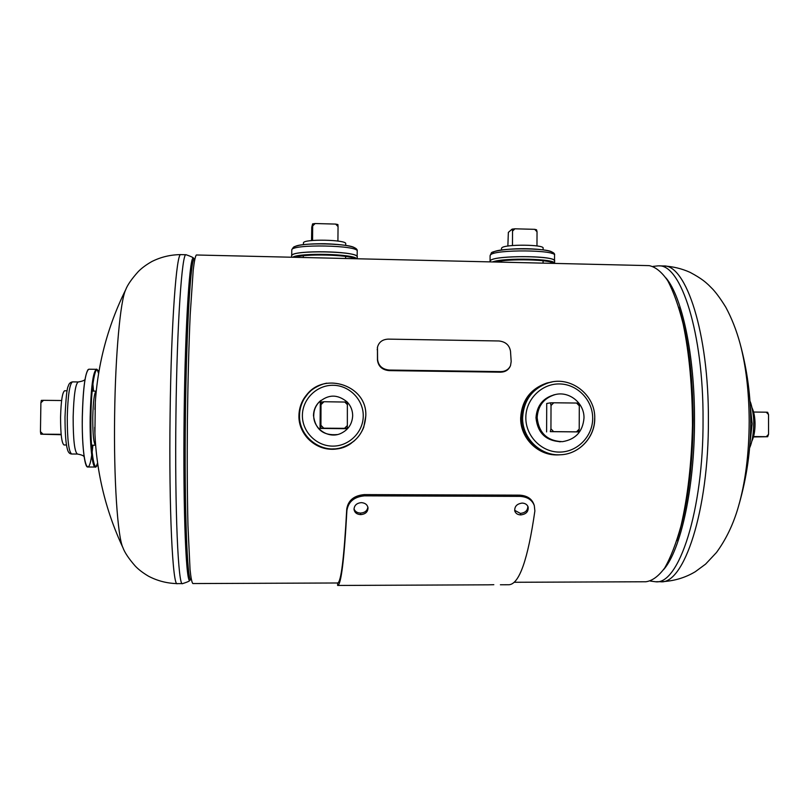 <?xml version="1.0" encoding="UTF-8"?>
<svg xmlns="http://www.w3.org/2000/svg" width="809" height="809" viewBox="0 0 809 809"><rect width="100%" height="100%" fill="white"/><g stroke="black" fill="none" stroke-linecap="round" stroke-linejoin="round"><path stroke-width="1.21" d="M648.707 265.625L649.162 265.635C655.502 266.899 661.691 271.915 667.718 280.683C673.523 291.634 678.66 306.024 683.13 323.853C689.288 353.523 692.403 387.329 692.474 425.261C691.604 463.152 687.771 496.716 680.986 525.951C676.142 543.456 670.712 557.472 664.674 568.009C658.465 576.352 652.175 580.943 645.815 581.762L514.211 582.278M509.427 262.349L543.597 263.147M307.885 257.606L343.238 258.435M196.425 254.987L196.354 254.987C195.333 256.119 194.281 261.165 193.209 270.135L190.196 314.731C188.831 345.554 187.9 380.766 187.405 420.377C187.061 459.957 187.243 495.007 187.961 525.516L190.034 569.334C190.924 577.99 191.864 582.733 192.876 583.552L337.747 582.986M660.983 581.701C673.523 581.236 684.96 577.899 695.305 571.71L705.62 564.095L716.461 552.517C726.118 539.31 733.419 524.06 738.374 506.758C745.423 482.376 749.033 453.869 749.195 421.216C749.033 391.809 746.009 365.971 740.104 343.683C736.503 330.436 731.74 318.291 725.804 307.258C721.102 299.603 716.804 293.627 712.901 289.329L708.472 284.879C705.954 282.685 702.647 279.054 690.087 272.36C681.704 268.578 672.835 266.454 663.481 265.969L663.006 265.959M94.916 433.907L95.31 401.952M126.052 288.965L125.658 289.814C120.42 300.645 115.404 353.857 114.635 414.825C113.654 479.039 117.639 537.176 122.928 547.653L122.968 547.744M98.759 372.484C95.614 361.633 91.255 384.821 90.901 416.908C90.315 449.925 94.218 475.116 97.717 463.931M558.048 454.789C538.561 455.578 520.824 437.78 521.34 417.849C522.685 399.302 532.11 387.511 549.614 382.485M557.937 454.779C538.491 455.507 520.834 437.73 521.35 417.849C522.462 400.415 531.078 388.826 547.218 383.092L549.513 382.505M555.419 394.539C543.436 397.462 536.954 405.198 535.983 417.747C537.601 432.997 545.913 440.986 560.93 441.714M550.009 263.299L552.325 262.622L550.069 263.299M553.659 263.39C551.04 259.456 508.558 258.435 495.098 262.005M549.989 263.299L552.314 262.612M355.262 258.718C348.477 254.623 304.477 253.571 294.668 257.302M320.961 400.374C316.177 404.267 313.68 409.303 313.477 415.482C315.338 429.437 323.266 435.808 337.292 434.564M66.5 444.99L64.042 444.98C61.727 443.413 60.574 434.14 60.564 417.151C61.029 401.062 62.384 392.264 64.619 390.757L64.669 390.757M91.528 445.183L95.604 445.213C93.672 443.656 92.732 434.403 92.752 417.464C93.166 401.426 94.309 392.648 96.17 391.131L96.231 391.131M43.504 400.324L41.33 400.394L40.895 402.801L43.504 400.324L61.626 400.526M40.804 434.19L42.978 434.17L40.45 431.642L40.804 434.19L61.181 434.736M42.978 434.17L61.14 434.322M40.45 431.642L40.895 402.801M752.057 407.878C753.978 411.923 754.979 417.333 755.05 424.108C754.979 431.308 753.887 437.032 751.794 441.289M768.55 434.342L766.285 436.678L767.67 436.729L768.55 434.342L768.53 414.562L767.64 412.277L766.254 412.185L768.53 414.562M766.285 436.678L753.563 436.567M767.67 436.729L753.462 436.931M766.254 412.185L753.594 412.044M766.436 412.378L767.64 412.277M501.499 248.383L501.843 247.787C505.069 244.106 544.588 244.47 543.122 248.171L543.122 249.809M512.087 229.139L512.532 231.131L514.898 228.805L512.087 229.139L508.355 232.385L507.86 246.067M512.532 231.131L512.461 245.531M514.898 228.805L534.698 229.331L537.034 231.768L536.974 245.936M537.034 231.768L536.549 229.786L534.698 229.331M303.436 243.013L303.446 242.882C303.254 238.746 347.162 239.656 345.716 243.742L345.706 245.349M312.608 223.881L312.689 225.893L315.156 223.537L312.608 223.881L311.758 227.258L311.536 240.576M312.689 225.893L312.557 240.475M315.156 223.537L335.634 224.083L338.051 226.56L337.919 241.052M338.051 226.56L337.919 224.548L337.424 225.913M337.919 224.548L335.634 224.083M583.987 418.081C584.462 403.165 569.172 390.757 555.014 394.63C543.921 398.099 537.965 405.764 537.156 417.596C538.824 433.068 547.288 441.087 562.518 441.653C575.654 439.429 582.804 431.581 583.987 418.081M550.939 428.841L550.322 431.652L553.649 431.642L550.939 428.841L551.02 405.511L553.75 402.781L550.433 402.852L551.02 405.511M550.322 431.652L578.556 431.905L579.214 429.104L576.504 431.844L578.556 431.905M553.649 431.642L576.504 431.844M579.295 405.835L578.647 403.175L576.595 403.044L579.295 405.835L579.214 429.104M550.433 402.852L546.722 403.479L546.611 431.925M576.595 403.044L553.75 402.781M347.273 402.083C337.495 393.953 327.898 394.165 318.503 402.74C315.419 406.371 313.831 410.557 313.73 415.32C313.134 428.74 328.464 439.075 340.67 433.523C348.214 429.973 352.218 424.037 352.673 415.715C352.643 410.527 350.873 406.017 347.364 402.184M347.354 425.554L347.364 402.093L323.974 401.719L320.303 402.336L320.061 428.436L346.151 428.679L347.142 428.416L347.354 425.554L344.523 428.335L347.142 428.416M321.011 401.79L320.93 425.301L320.768 428.173L320.061 428.436M320.768 428.173L344.523 428.335M344.745 401.952L347.526 404.803M321.122 404.51L323.974 401.719M323.731 428.153L320.93 425.301M500.791 371.624C505.473 371.493 508.719 369.48 510.53 365.587L511.177 361.512L510.509 351.308C509.448 345.14 505.574 341.691 498.89 340.973L388.249 339.123C382.445 339.406 378.855 342.116 377.469 347.263L377.581 359.509C378.43 365.799 382.283 369.319 389.149 370.047L500.791 371.624L500.549 372.18C505.231 372.049 508.477 370.037 510.287 366.153L510.307 366.103M377.449 347.385L377.459 360.086C378.309 366.376 382.151 369.885 389.008 370.613L500.549 372.18M487.736 584.826L337.757 585.453M354.008 508.81C354.969 511.49 357.143 512.906 360.531 513.078C364.93 512.744 367.377 510.722 367.862 507.021M361.35 502.632C356.638 503.107 354.2 505.392 354.029 509.498C354.655 512.673 356.88 514.382 360.693 514.615C365.466 514.19 367.903 511.915 368.014 507.799C367.337 504.634 365.122 502.915 361.35 502.632M514.645 510.297L520.318 513.391C525.294 512.876 527.792 510.499 527.822 506.252M522.169 503.087C516.88 503.815 514.423 506.454 514.777 511.005C515.667 513.482 517.649 514.777 520.743 514.908C526.143 514.231 528.601 511.591 528.125 506.99C527.185 504.533 525.203 503.238 522.169 503.087M493.824 584.695L487.736 584.836M346.748 509.073L346.899 510.56C344.189 560.081 341.105 585.049 337.636 585.463L337.636 582.986C341.064 582.47 344.098 557.826 346.748 509.073C348.153 500.367 353.998 495.543 364.303 494.602L519.671 495.148C527.023 495.634 531.756 498.688 533.869 504.32L534.193 505.261M346.899 510.56C348.305 501.711 354.17 496.807 364.495 495.846L364.303 494.602M364.495 495.846L520.136 496.382L519.671 495.148M520.136 496.382C527.458 496.868 532.191 499.942 534.314 505.625L534.87 510.964C527.883 559.707 519.216 584.3 508.881 584.745M656.17 581.722L660.134 581.701C683.656 585.645 708.896 510.975 708.391 419.851C708.846 332.934 685.992 264.098 663.481 265.969L658.668 265.858C680.925 263.977 703.506 332.833 703.051 419.79C703.547 510.964 678.569 585.676 655.32 581.722L650.396 581.074M658.213 265.848L653.085 266.394M666.009 277.983C682.108 296.863 694.729 355.141 694.496 419.81C694.709 487.433 680.743 550.383 663.542 569.708M678.791 307.218C688.054 336.625 692.838 374.162 693.151 419.82C692.716 468.826 687.266 509.104 676.83 540.645M180.943 254.623L180.852 254.623C176.524 251.943 171.154 323.297 170.102 414.38C168.798 509.872 172.762 587.941 177.363 583.623L182.429 583.602M190.085 579.8C190.499 580.67 188.001 581.934 182.591 583.602C178.293 587.91 174.673 509.882 175.947 414.441C176.999 323.408 182.045 252.074 186.07 254.744L186.161 254.744M190.803 579.396L190.317 579.517C186.353 590.115 182.864 512.704 184.159 414.633C185.221 320.94 190.115 250.183 193.715 258.85L194.413 259.102M191.237 579.396L190.944 579.396C187.243 583.552 184.23 507.486 185.443 414.663C186.454 326.118 190.873 256.544 194.332 259.102L194.736 259.102M72.527 381.878L72.456 381.878C69.614 383.85 67.885 395.55 67.268 416.989C67.268 439.631 68.745 451.968 71.698 454.001L77.351 454.041M78.251 381.959L78.19 381.959C75.429 383.921 73.75 395.621 73.154 417.05C73.144 439.681 74.57 452.009 77.421 454.041C81.385 454.759 83.63 455.669 84.146 456.782M91.933 450.269L92.509 445.193M93.48 391.101L92.883 384.204M88.09 369.582C84.894 374.415 82.963 390.16 82.296 416.807C81.861 443.999 84.571 467.915 87.756 466.995L95.229 467.036M93.531 391.101L92.914 384.002M88.869 369.217L88.788 369.217C85.279 371.806 83.125 387.663 82.336 416.807C81.507 458.986 87.979 482.457 91.69 455.073M98.607 373.414L97.333 370.037M87.756 466.995C84.53 467.966 81.83 444.07 82.296 416.807C83.084 387.612 85.248 371.756 88.788 369.217L96.352 369.319C93.005 371.907 90.942 387.764 90.173 416.878C89.708 444.06 92.277 467.966 95.32 467.036C95.593 467.653 96.402 466.641 97.727 464.002M96.241 466.348L97.586 462.991M92.135 452.282L92.914 445.193M92.105 452.079L92.863 445.193M93.126 391.101L92.671 386.004M750.115 442.048L752.137 423.805L750.408 407.109M558.625 454.88L560.677 454.749L558.625 454.88C538.885 456.023 520.693 438.053 521.229 417.849C522.341 400.364 530.987 388.745 547.157 382.991L546.56 383.132C530.411 388.876 521.775 400.475 520.672 417.929C520.167 437.669 537.55 455.376 556.895 454.901C537.57 455.376 520.177 437.669 520.683 417.919C521.795 400.475 530.421 388.876 546.56 383.132L548.462 382.637M547.157 382.991L552.183 381.929L547.157 382.991M559.595 454.789C539.573 456.519 520.713 438.397 521.279 417.849C522.786 398.564 532.726 386.662 551.121 382.131M594.655 418.415C594.969 437.426 578.819 454.486 560.081 454.779C540.311 455.922 522.068 437.932 522.614 417.687C523.726 400.162 532.393 388.522 548.593 382.758L551.677 382.02M525.83 417.646C525.779 399.353 541.605 383.567 559.474 383.941C577.343 384.053 592.866 400.162 592.684 418.324C592.764 436.496 577.13 452.332 559.231 452.079C541.322 452.089 525.607 435.93 525.83 417.646M489.971 261.894L490.466 260.468C495.108 255.047 557.158 255.593 554.62 261.034C556.996 255.624 495.068 255.098 490.446 260.498L489.971 261.317M550.251 263.309L552.416 262.662M554.266 260.316C551.253 255.331 494.592 255.472 490.487 260.458M554.61 263.41C556.339 258.708 503.987 257.444 492.509 261.944M554.519 260.619L554.539 255.361C556.905 249.809 495.179 249.283 490.578 254.815L490.092 255.664M551.96 253.48C558.058 248.05 497.687 247.028 492.934 252.499M291.584 257.222L291.604 255.786C290.724 249.698 359.803 251.033 357.254 257.029C359.641 251.073 290.856 249.748 291.604 255.796L291.594 255.947M357.163 256.625L357.204 251.275C359.58 245.157 291.018 243.812 291.766 250.021L291.746 250.173M354.736 249.142C359.429 243.307 293.738 241.669 294.213 247.665M356.9 256.281C353.816 251.002 295.255 250.011 291.968 255.209M356.87 258.759C353.685 253.864 299.472 252.56 292.625 257.252M333.854 449.157C315.439 450.532 298.329 434.17 298.936 415.674C299.027 409.688 300.594 404.116 303.638 398.968L307.43 393.831M354.322 440.865L347.374 445.587L339.456 448.419C319.504 453.424 298.228 436.213 299.027 415.593C299.118 409.597 300.685 404.015 303.739 398.857C309.139 390.262 316.815 385.033 326.775 383.173C316.825 385.033 309.139 390.262 303.739 398.857L303.638 398.968C300.594 404.116 299.027 409.688 298.936 415.674C300.21 433.806 309.716 444.869 327.433 448.864M351.521 443.029C331.012 458.956 297.732 441.663 299.067 415.593C300.19 399.686 308.28 389.149 323.337 383.982M334.228 448.864C315.854 450.37 298.693 434.059 299.3 415.593C299.401 409.607 300.978 404.035 304.042 398.898L307.905 393.72L304.275 398.635C319.767 370.047 367.64 383.81 365.779 416.079C364.556 432.704 355.93 443.372 339.922 448.095C320.02 453.171 298.723 436.011 299.522 415.411C299.613 409.394 301.201 403.802 304.275 398.635C319.788 370.026 367.67 383.82 365.789 416.079L363.757 427.253C359.297 438.165 351.349 445.112 339.922 448.095M338.071 448.459C318.574 452.474 298.511 435.545 299.259 415.593C299.552 405.764 303.345 397.563 310.636 391M302.394 415.371C302.435 399.039 316.906 384.942 333.166 385.286C349.437 385.377 363.504 399.767 363.251 415.988C363.241 432.208 348.932 446.356 332.63 446.113C316.339 446.123 302.121 431.693 302.394 415.371M377.318 349.195L377.196 349.771M389.149 370.047L389.008 370.613M377.581 359.509L377.459 360.086M360.693 514.615L360.531 513.078M520.743 514.908L520.318 513.391M649.162 265.635L541.818 263.107M511.864 262.399L341.155 258.395M310.15 257.666L196.354 254.987M739.183 503.936C754.271 450.583 754.575 397.138 740.083 343.603M94.724 427.364C95.695 469.533 105.13 509.71 123.029 547.885M125.83 289.44C107.081 327.261 96.777 367.266 94.906 409.465M125.658 289.814C127.458 285.001 131.655 278.943 138.238 271.632C141.565 268.183 146.095 264.816 151.849 261.54C160.92 256.989 170.588 254.683 180.852 254.623L186.07 254.744C191.935 256.746 194.473 258.101 193.685 258.799M122.928 547.653C124.626 552.436 128.692 558.523 135.123 565.916C138.369 569.415 142.839 572.843 148.522 576.21C157.492 580.913 167.109 583.38 177.363 583.623M71.627 454.001C69.483 453.91 68.037 452.18 67.299 448.823C65.812 443.645 65.044 433.048 65.003 417.019C65.883 398.149 66.975 387.865 68.269 386.166C68.816 383.749 70.211 382.313 72.456 381.878L78.19 381.959C82.255 381.302 84.54 380.442 85.036 379.36M96.352 369.319C96.655 368.661 97.464 369.693 98.779 372.403M750.054 401.365C750.904 402.478 754.099 414.552 753.725 423.855C753.513 434.19 752.158 442.159 749.67 447.781M560.081 454.779C578.88 454.486 595.06 437.406 594.746 418.405C595.525 394.883 570.75 375.619 548.593 382.758L547.218 383.092M554.62 261.034L554.61 263.4M554.539 255.27C555.55 252.539 550.09 249.475 527.751 248.737C505.635 248.211 490.385 251.751 491.326 253.106L490.102 255.573L490.072 260.913M357.204 251.205C358.003 247.979 352.026 244.722 324.803 243.721C314.125 243.661 305.65 244.166 299.381 245.258C292.848 247.149 294.233 246.057 291.786 249.718L291.695 255.533M357.254 257.029L357.244 258.769M64.619 390.757L67.127 390.787M92.155 391.081L96.17 391.131M501.499 248.333L501.489 250.021M501.438 260.933L501.438 262.156M543.072 260.741L543.072 263.137M303.436 242.973L303.415 244.631M303.314 255.745L303.294 257.505M345.605 256.443L345.585 258.496M555.014 394.63L553.771 394.873M560.617 441.714L559.343 441.765M377.469 347.263L377.348 347.84M337.636 582.986L337.626 585.463M508.628 584.745L500.397 584.776"/></g></svg>
